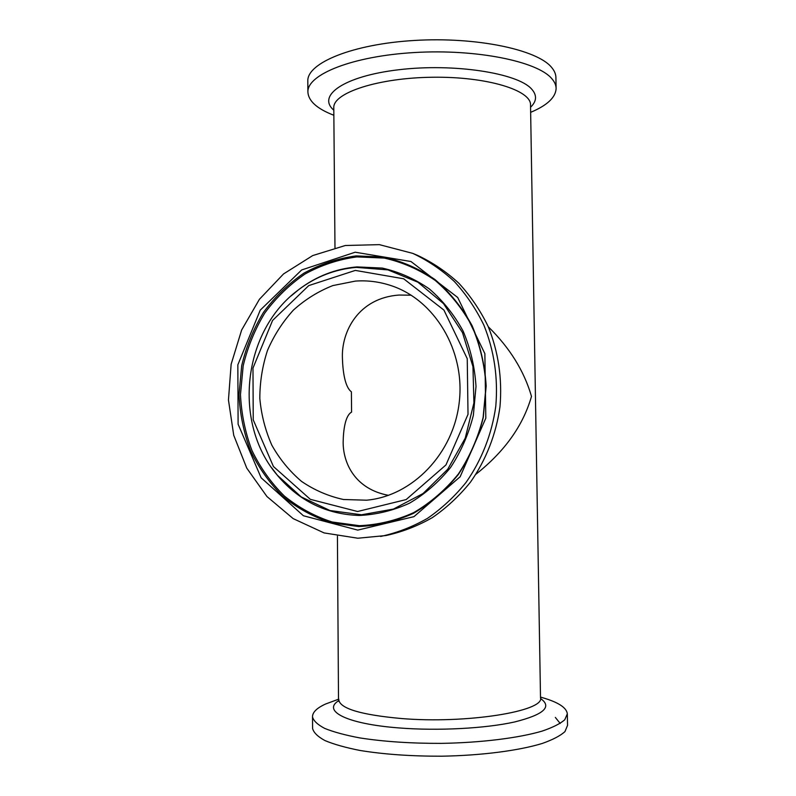 <?xml version="1.0" encoding="UTF-8"?>
<svg xmlns="http://www.w3.org/2000/svg" width="796" height="796" viewBox="0 0 796 796"><rect width="100%" height="100%" fill="white"/><g stroke="black" fill="none" stroke-linecap="round" stroke-linejoin="round"><path stroke-width="1.19" d="M412.726 253.367L417.641 255.416C432.576 262.441 446.327 271.725 458.884 283.267C470.545 295.973 480.286 310.35 488.127 326.4C498.405 351.792 502.356 378.538 499.988 406.627C496.177 434.128 485.988 460.108 470.456 482.157C459.232 496.047 446.516 507.878 432.308 517.649C417.482 526.086 402.01 532.056 385.871 535.549L357.832 538.225L324.091 532.922L293.177 518.624L266.929 496.515L246.77 468.138L233.735 435.312L228.452 399.99L231.148 364.21L241.656 329.992L259.426 299.286L283.535 273.943L312.709 255.576L345.305 245.506L379.364 244.641L412.726 253.367C427.79 260.451 441.661 269.824 454.337 281.486C466.098 294.311 475.938 308.838 483.839 325.057C494.207 350.728 498.197 377.752 495.799 406.149C491.948 433.949 481.66 460.217 465.978 482.505C454.645 496.545 441.81 508.495 427.472 518.365C412.507 526.892 396.896 532.922 380.617 536.454M488.286 326.778C509.719 347.762 524.126 370.966 531.489 396.388C523.131 425.571 504.634 451.501 475.988 474.187M355.434 281.087C367.483 280.232 379.304 281.724 390.926 285.565C434.616 299.784 465.292 350.389 459.272 402.01C453.581 453.67 412.358 496.117 366.578 500.196L343.464 499.5C328.34 496.197 314.35 490.147 301.485 481.361C289.565 471.202 279.675 459.143 271.824 445.163C265.317 430.397 261.317 414.845 259.824 398.507C259.834 382.06 262.391 366.041 267.486 350.439C273.973 335.424 282.61 321.992 293.386 310.122C305.196 299.455 318.36 291.276 332.857 285.575L355.434 281.087M333.852 115.271C316.868 108.714 308.211 100.863 307.893 91.719C307.515 74.406 352.519 56.078 414.616 52.526C476.655 48.845 537.469 61.451 551.727 78.575C554.663 81.908 556.125 85.281 556.115 88.694C555.518 97.58 547.031 105.46 530.653 112.336M307.813 81.699L307.803 80.764C307.425 62.944 352.409 44.088 414.477 40.457C476.486 36.676 537.27 49.68 551.529 67.322C554.464 70.754 555.926 74.227 555.916 77.729L556.106 88.177M540.504 697.057L543.151 697.873C558.493 702.39 566.553 707.694 567.339 713.803L564.762 719.753C560.225 723.733 552.663 727.524 542.086 731.116C518.604 738.021 481.291 742.698 441.452 743.374C410.945 743.464 383.702 741.633 359.742 737.902C345.335 735.186 333.683 732.031 324.798 728.449C317.664 724.718 313.564 720.877 312.51 716.917C312.44 712.311 316.828 707.992 325.693 703.972L338.807 699.127M567.339 714.171L567.548 725.365L564.971 731.574C560.434 735.743 552.872 739.693 542.295 743.444C518.803 750.638 481.48 755.513 441.621 756.2C411.084 756.27 383.831 754.349 359.862 750.439C345.444 747.583 333.793 744.29 324.897 740.539C317.753 736.638 313.654 732.618 312.599 728.479L312.589 727.783M411.184 295.187L399.045 295.047C358.439 297.953 341.394 331.504 342.409 357.991C342.817 371.722 344.966 387.065 351.394 391.811L351.583 412.099C345.225 415.611 343.335 430.099 343.146 442.387C343.205 463.829 355.533 489.232 388.518 495.341M351.394 391.811L351.583 412.099M355.334 270.411L403.662 278.779L443.939 310.102L467.242 358.678L468.018 414.348L445.959 464.934L406.169 499.57L357.583 511.51L310.34 499.341L273.426 466.506L253.237 419.85L252.979 368.09L272.57 320.45L308.758 285.585L355.334 270.411M271.625 467.71L277.416 475.302L301.226 496.923L329.962 510.525L361.523 514.783L393.433 509.072L423.034 493.54L447.73 469.252L465.232 438.158L473.918 402.915L472.953 366.638L462.466 332.569L443.531 303.634L417.92 282.212L387.97 269.894L356.24 267.386C335.026 269.217 315.763 276.7 298.44 289.853L291.167 295.893M295.067 292.53L298.898 289.475C316.301 276.272 335.653 268.75 356.956 266.909L382.289 268.073C399.035 271.884 414.706 278.819 429.293 288.888C442.884 300.619 454.168 314.699 463.143 331.146C470.506 348.598 474.794 367.036 476.008 386.448L473.351 415.323C468.595 434.208 461.003 451.611 450.546 467.521C438.695 482.147 424.994 494.047 409.452 503.221C393.224 510.574 376.508 514.664 359.295 515.47C326.519 514.375 299.336 501.142 277.764 475.769L274.72 471.938M357.762 530.106L413.95 516.654L460.148 476.764L485.819 418.179L484.863 353.643L457.7 297.475L410.965 261.516L355.165 252.213L301.654 269.963L260.232 310.161L237.845 364.837L238.103 424.178L261.128 477.789L303.395 515.748L357.762 530.106M358.668 526.544L331.275 522.833C313.654 517.111 297.585 508.375 283.077 496.614C269.774 483.371 258.939 468.138 250.571 450.884C243.795 432.845 239.934 414.079 238.989 394.567L241.715 365.573C246.272 346.559 253.546 328.798 263.556 312.281C274.978 296.828 288.45 283.784 303.963 273.137C320.39 264.153 337.773 258.401 356.13 255.904L383.712 257.068C401.97 261.148 419.074 268.65 435.014 279.575C449.869 292.311 462.217 307.654 472.058 325.584C480.127 344.638 484.844 364.767 486.177 385.98L483.272 417.532C478.078 438.178 469.759 457.173 458.317 474.535C445.342 490.485 430.357 503.43 413.373 513.39C395.652 521.35 377.413 525.738 358.668 526.544M359.394 525.688L332.181 522.007C314.679 516.335 298.709 507.659 284.291 495.978C271.068 482.834 260.302 467.7 251.984 450.566C245.248 432.646 241.407 414 240.472 394.617L243.178 365.812C247.705 346.937 254.939 329.285 264.889 312.878C276.232 297.535 289.615 284.57 305.037 274.003C321.355 265.088 338.628 259.387 356.867 256.899L384.259 258.073C402.398 262.133 419.383 269.585 435.213 280.431C449.969 293.097 462.227 308.321 471.998 326.131C480.018 345.056 484.684 365.046 486.018 386.1L483.132 417.422C477.978 437.919 469.72 456.785 458.357 474.028C445.471 489.858 430.596 502.724 413.731 512.604C396.129 520.524 378.02 524.882 359.394 525.688M530.564 107.231C536.862 101.201 537.151 95.062 531.42 88.834C517.291 73.023 453.8 63.103 398.716 69.749C343.504 76.207 316.738 95.759 333.813 110.166M333.793 108.216L333.783 107.55C333.206 92.814 378.05 77.829 432.696 77.242C487.341 76.486 531.648 90.396 530.524 105.152L540.514 697.644C545.19 711.107 466.814 724.052 401.055 718.499C361.294 714.848 340.549 708.719 338.817 700.112L338.817 699.634M338.748 700.649C322.022 710.828 346.18 723.912 398.965 727.932C437.74 731.027 485.391 728.489 514.544 721.982C543.768 714.649 552.454 706.848 540.603 698.57M555.339 717.425L560.195 723.445M294.998 292.59L298.44 289.853C242.671 330.768 232.223 422.945 277.416 475.302L274.67 471.869M333.793 108.097L334.977 247.665M337.424 536.186L338.519 701.346M307.893 91.719L307.803 80.764M540.763 699.127L540.524 697.953M312.51 716.917L312.599 728.479"/></g></svg>
